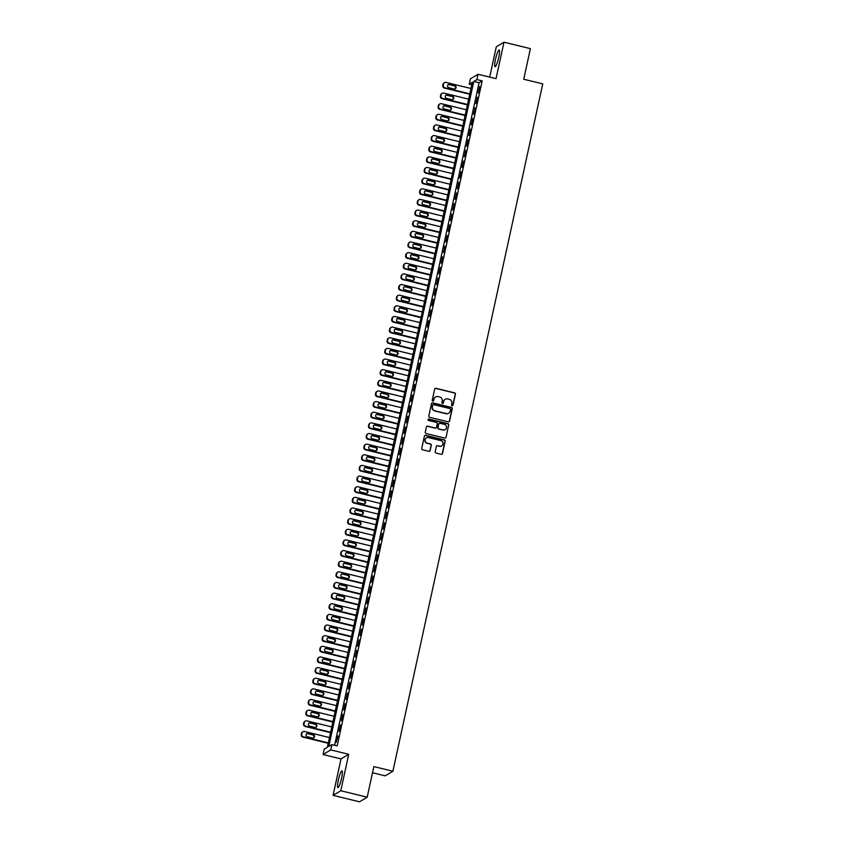 <?xml version="1.0" encoding="UTF-8"?>
<svg xmlns="http://www.w3.org/2000/svg" width="844" height="844" viewBox="0 0 844 844"><rect width="100%" height="100%" fill="white"/><g stroke="black" fill="none" stroke-linecap="round" stroke-linejoin="round"><path stroke-width="1.27" d="M452.12 405.806A0.76 0.738 59.1 0 0 453.006 405.247L455.422 394.159A1.087 1.055 59.1 0 0 454.61 392.861L435.937 388.293A1.087 1.055 59.1 0 0 434.671 389.084L432.255 400.183A0.76 0.738 59.1 0 0 433.373 401.016A0.76 0.738 59.1 0 0 433.711 400.541L434.016 399.106A3.46 3.376 59.1 0 1 438.068 396.574L439.629 396.954A3.46 3.376 59.1 0 1 442.214 401.1L441.908 402.546A0.76 0.738 59.1 0 0 443.016 403.369A0.76 0.738 59.1 0 0 443.353 402.894L443.67 401.459A3.46 3.376 59.1 0 1 447.721 398.927L449.272 399.307A3.46 3.376 59.1 0 1 451.867 403.464L451.551 404.898A0.76 0.738 59.1 0 0 452.12 405.806M452.553 405.774A0.76 0.738 59.1 0 0 452.795 405.373L455.211 394.275A1.087 1.055 59.1 0 0 454.41 392.977L435.736 388.419A1.087 1.055 59.1 0 0 435.061 388.483M433.257 401.069A0.76 0.738 59.1 0 0 433.499 400.668L434.016 399.106M442.91 403.421A0.76 0.738 59.1 0 0 443.153 403.021L443.67 401.459M341.567 778.242A8.598 1.361 -76.3 0 0 341.978 770.867A8.598 1.361 -76.3 0 0 338.317 780.183A8.598 1.361 -76.3 0 0 337.906 787.568A8.598 1.361 -76.3 0 0 341.567 778.242M498.741 57.36A8.598 1.361 -76.3 0 0 499.152 49.986A8.598 1.361 -76.3 0 0 495.502 59.302A8.598 1.361 -76.3 0 0 495.08 66.687A8.598 1.361 -76.3 0 0 498.741 57.36M435.166 451.74A1.087 1.055 59.1 0 0 435.968 453.038L441.212 454.325A1.087 1.055 59.1 0 0 442.478 453.534L445.168 441.201A1.087 1.055 59.1 0 0 444.355 439.903L425.682 435.346A1.087 1.055 59.1 0 0 424.416 436.137L421.726 448.459A1.087 1.055 59.1 0 0 422.538 449.757L428.868 451.308A1.087 1.055 59.1 0 0 430.134 450.517L431.284 445.242A1.087 1.055 59.1 0 0 430.472 443.944L427.338 443.174A2.891 2.827 59.1 0 1 426.463 437.899A2.891 2.827 59.1 0 1 428.552 437.593L440.842 440.589A2.891 2.827 59.1 0 1 441.718 445.864A2.891 2.827 59.1 0 1 439.629 446.181L437.582 445.674A1.087 1.055 59.1 0 0 436.316 446.465L435.166 451.74M331.903 744.598L330.753 749.915L323.052 754.525L324.212 749.198L327.335 747.33L472.334 82.311L469.211 84.178L470.372 78.861L478.063 74.261L476.902 79.579L473.79 81.446L328.791 746.465L331.903 744.598L337.189 745.885L482.188 80.866L476.902 79.579M478.063 74.261L496.029 78.64L503.984 42.2L530.401 48.646L523.734 79.241L542.755 83.883L392.893 771.247L373.86 766.605L367.193 797.2L340.776 790.744L348.72 754.304L330.753 749.915M448.291 421.842A1.087 1.055 59.1 0 0 449.557 421.05L452.247 408.728A1.087 1.055 59.1 0 0 451.434 407.43L432.761 402.862A1.087 1.055 59.1 0 0 431.495 403.654L428.815 415.986A1.087 1.055 59.1 0 0 429.617 417.284L448.291 421.842M448.702 424.965L446.022 437.287A1.087 1.055 59.1 0 1 444.756 438.078L426.083 433.521A1.087 1.055 59.1 0 1 425.271 432.223L426.42 426.948A1.087 1.055 59.1 0 1 427.686 426.157L435.261 428.003A1.087 1.055 59.1 0 0 436.527 427.212L437.287 423.72A1.087 1.055 59.1 0 0 436.475 422.422L428.594 420.491A0.76 0.738 59.1 0 1 428.362 419.109A0.76 0.738 59.1 0 1 428.91 419.035L447.9 423.667A1.087 1.055 59.1 0 1 448.702 424.965L446.022 437.287M367.193 797.2L359.502 801.8L333.074 795.354L340.776 790.744M503.984 42.2L496.293 46.8L489.689 77.089M478.253 92.945L479.635 86.552L478.253 92.945M475.932 103.58L477.324 97.197L475.932 103.58M473.611 114.225L475.003 107.842L473.611 114.225M471.29 124.859L472.682 118.476L471.29 124.859M468.969 135.504L470.361 129.121L468.969 135.504M466.648 146.139L468.04 139.756L466.648 146.139M464.327 156.784L465.719 150.401L464.327 156.784M462.006 167.428L463.398 161.035L462.006 167.428M459.685 178.063L461.077 171.68L459.685 178.063M457.364 188.708L458.756 182.325L457.364 188.708M455.053 199.342L456.435 192.959L455.053 199.342M452.732 209.987L454.125 203.604L452.732 209.987M450.411 220.622L451.804 214.239L450.411 220.622M448.09 231.267L449.483 224.884L448.09 231.267M445.769 241.901L447.162 235.518L445.769 241.901M443.448 252.546L444.841 246.163L443.448 252.546M441.127 263.191L442.52 256.798L441.127 263.191M438.806 273.825L440.199 267.442L438.806 273.825M436.485 284.47L437.878 278.087L436.485 284.47M434.164 295.105L435.557 288.722L434.164 295.105M431.843 305.75L433.236 299.367L431.843 305.75M429.533 316.384L430.925 310.001L429.533 316.384M427.212 327.029L428.604 320.646L427.212 327.029M424.891 337.674L426.283 331.281L424.891 337.674M422.57 348.308L423.962 341.925L422.57 348.308M420.249 358.953L421.641 352.57L420.249 358.953M417.928 369.588L419.32 363.205L417.928 369.588M415.607 380.233L416.999 373.85L415.607 380.233M413.286 390.867L414.678 384.484L413.286 390.867M410.965 401.512L412.357 395.129L410.965 401.512M408.644 412.146L410.036 405.764L408.644 412.146M406.333 422.791L407.726 416.408L406.333 422.791M404.012 433.436L405.405 427.043L404.012 433.436M401.691 444.071L403.084 437.688L401.691 444.071M399.37 454.716L400.763 448.333L399.37 454.716M397.049 465.35L398.442 458.967L397.049 465.35M394.728 475.995L396.121 469.612L394.728 475.995M392.407 486.629L393.8 480.247L392.407 486.629M390.086 497.274L391.479 490.892L390.086 497.274M387.765 507.919L389.158 501.526L387.765 507.919M385.444 518.554L386.837 512.171L385.444 518.554M383.134 529.199L384.516 522.816L383.134 529.199M380.813 539.833L382.205 533.45L380.813 539.833M378.492 550.478L379.884 544.095L378.492 550.478M376.171 561.112L377.563 554.73L376.171 561.112M373.85 571.757L375.242 565.374L373.85 571.757M371.529 582.392L372.921 576.009L371.529 582.392M369.208 593.037L370.6 586.654L369.208 593.037M366.887 603.682L368.279 597.288L366.887 603.682M364.566 614.316L365.958 607.933L364.566 614.316M362.245 624.961L363.637 618.578L362.245 624.961M359.934 635.595L361.316 629.213L359.934 635.595M357.613 646.24L359.006 639.857L357.613 646.24M355.292 656.875L356.685 650.492L355.292 656.875M352.971 667.52L354.364 661.137L352.971 667.52M350.65 678.165L352.043 671.771L350.65 678.165M348.329 688.799L349.722 682.416L348.329 688.799M346.008 699.444L347.401 693.061L346.008 699.444M343.687 710.078L345.08 703.696L343.687 710.078M341.366 720.723L342.759 714.341L341.366 720.723M339.045 731.358L340.438 724.975L339.045 731.358M482.188 80.866L479.075 82.733L334.614 745.263M337.6 735.926L336.207 742.309L338.033 736.031M372.521 772.756L385.202 775.858L392.893 771.247M348.72 754.304L341.029 758.904L333.074 795.354M341.029 758.904L323.052 754.525M471.785 84.811L469.211 84.178M479.075 82.733L473.79 81.446M445.104 399.36A3.46 3.376 59.1 0 0 443.459 401.586M435.462 397.007A3.46 3.376 59.1 0 0 433.816 399.233M448.966 421.778A1.087 1.055 59.1 0 0 449.356 421.167L452.036 408.844A1.087 1.055 59.1 0 0 451.234 407.546L432.55 402.989A1.087 1.055 59.1 0 0 431.875 403.052M450.548 409.519A0.76 0.738 59.1 0 0 449.979 408.612L433.584 404.603A0.76 0.738 59.1 0 0 432.698 405.162L432.371 406.671A3.46 3.376 59.1 0 0 434.955 410.828L446.17 413.56A3.46 3.376 59.1 0 0 450.211 411.028L450.548 409.519M432.94 404.761A0.76 0.738 59.1 0 0 432.487 405.289L432.698 405.162M448.565 413.254A3.46 3.376 59.1 0 1 445.959 413.687L434.755 410.954A3.46 3.376 59.1 0 1 432.16 406.797L432.487 405.289M445.432 438.015A1.087 1.055 59.1 0 0 445.811 437.414M435.937 427.95A1.087 1.055 59.1 0 1 435.05 428.13L427.475 426.283A1.087 1.055 59.1 0 0 426.8 426.347M448.502 425.091A1.087 1.055 59.1 0 0 447.689 423.793L428.699 419.151A0.76 0.738 59.1 0 0 428.267 419.183M443.121 429.923A2.891 2.827 59.1 0 0 446.529 426.716A2.891 2.827 59.1 0 0 444.334 424.342L440.009 423.277A1.087 1.055 59.1 0 0 438.743 424.068L437.973 427.57A1.087 1.055 59.1 0 0 438.785 428.868L442.91 430.05A2.891 2.827 59.1 0 0 445.104 429.67M439.123 423.466A1.087 1.055 59.1 0 0 438.532 424.194L438.743 424.068M442.91 430.05L438.574 428.995A1.087 1.055 59.1 0 1 437.772 427.697L438.532 424.194M441.612 445.927A2.891 2.827 59.1 0 1 439.418 446.307L437.371 445.801A1.087 1.055 59.1 0 0 436.696 445.864M426.357 437.962A2.891 2.827 59.1 0 0 427.127 443.3L427.338 443.174M429.543 451.245A1.087 1.055 59.1 0 0 429.923 450.643L431.073 445.368A1.087 1.055 59.1 0 0 430.261 444.071L427.127 443.3M441.887 454.262A1.087 1.055 59.1 0 0 442.267 453.65L444.957 441.328A1.087 1.055 59.1 0 0 444.144 440.03L425.471 435.472A1.087 1.055 59.1 0 0 424.796 435.536M469.823 93.832L444.925 87.755A2.205 2.152 59.1 0 1 443.279 85.107L443.511 84.041A2.205 2.152 59.1 0 1 446.086 82.427L470.984 88.504M469.728 94.243L444.408 88.061A2.205 2.152 -120.9 0 1 442.762 85.413L442.994 84.358A2.205 2.152 -120.9 0 1 443.976 82.976L444.493 82.67M455.022 88.905A1.762 1.72 59.1 0 0 454.241 85.866L449.166 84.632A1.762 1.72 59.1 0 0 448.164 84.685M448.945 87.723L454.019 88.958A1.762 1.72 59.1 0 0 456.098 87.006A1.762 1.72 59.1 0 0 454.758 85.55L449.683 84.316A1.762 1.72 59.1 0 0 447.605 86.267A1.762 1.72 59.1 0 0 448.945 87.723M467.502 104.466L442.604 98.389A2.205 2.152 59.1 0 1 440.958 95.741L441.19 94.686A2.205 2.152 59.1 0 1 443.765 93.072L468.663 99.149M467.407 104.878L442.087 98.706A2.205 2.152 -120.9 0 1 440.441 96.058L440.673 94.992A2.205 2.152 -120.9 0 1 441.655 93.621L442.172 93.304M452.7 99.539A1.762 1.72 59.1 0 0 451.92 96.501L446.845 95.266A1.762 1.72 59.1 0 0 445.843 95.33M446.624 98.358L451.698 99.603A1.762 1.72 59.1 0 0 453.777 97.64A1.762 1.72 59.1 0 0 452.437 96.195L447.362 94.961A1.762 1.72 59.1 0 0 445.284 96.912A1.762 1.72 59.1 0 0 446.624 98.358M465.181 115.111L440.283 109.034A2.205 2.152 59.1 0 1 438.637 106.386L438.869 105.321A2.205 2.152 59.1 0 1 441.444 103.706L466.342 109.783M465.097 115.522L439.766 109.34A2.205 2.152 -120.9 0 1 438.12 106.692L438.352 105.637A2.205 2.152 -120.9 0 1 439.334 104.255L439.851 103.949M450.379 110.184A1.762 1.72 59.1 0 0 449.599 107.146L444.524 105.911A1.762 1.72 59.1 0 0 443.522 105.964M444.303 109.003L449.377 110.237A1.762 1.72 59.1 0 0 451.456 108.285A1.762 1.72 59.1 0 0 450.116 106.84L445.041 105.595A1.762 1.72 59.1 0 0 442.963 107.557A1.762 1.72 59.1 0 0 444.303 109.003M462.86 125.745L437.973 119.669A2.205 2.152 59.1 0 1 436.316 117.031L436.548 115.966A2.205 2.152 59.1 0 1 439.133 114.351L464.021 120.428M462.776 126.167L437.445 119.985A2.205 2.152 -120.9 0 1 435.799 117.337L436.031 116.272A2.205 2.152 -120.9 0 1 437.013 114.9L437.53 114.584M448.058 120.819A1.762 1.72 59.1 0 0 447.278 117.791L442.203 116.546A1.762 1.72 59.1 0 0 441.201 116.609M441.982 119.637L447.056 120.882A1.762 1.72 59.1 0 0 449.135 118.92A1.762 1.72 59.1 0 0 447.795 117.474L442.72 116.24A1.762 1.72 59.1 0 0 440.642 118.192A1.762 1.72 59.1 0 0 441.982 119.637M460.539 136.39L435.652 130.314A2.205 2.152 59.1 0 1 433.995 127.666L434.227 126.6A2.205 2.152 59.1 0 1 436.812 124.986L461.7 131.063M460.455 136.802L435.124 130.62A2.205 2.152 -120.9 0 1 433.478 127.982L433.711 126.916A2.205 2.152 -120.9 0 1 434.692 125.534L435.209 125.228M445.737 131.464A1.762 1.72 59.1 0 0 444.957 128.425L439.882 127.191A1.762 1.72 59.1 0 0 438.88 127.244M439.661 130.282L444.735 131.516A1.762 1.72 59.1 0 0 446.814 129.565A1.762 1.72 59.1 0 0 445.474 128.119L440.41 126.874A1.762 1.72 59.1 0 0 438.321 128.837A1.762 1.72 59.1 0 0 439.661 130.282M458.218 147.025L433.331 140.948A2.205 2.152 59.1 0 1 431.674 138.31L431.906 137.245A2.205 2.152 59.1 0 1 434.491 135.631L459.379 141.708M458.134 147.447L432.814 141.264A2.205 2.152 -120.9 0 1 431.157 138.616L431.389 137.551A2.205 2.152 -120.9 0 1 432.371 136.179L432.888 135.873M443.416 142.108A1.762 1.72 59.1 0 0 442.636 139.07L437.561 137.825A1.762 1.72 59.1 0 0 436.559 137.888M437.34 140.927L442.414 142.161A1.762 1.72 59.1 0 0 444.493 140.209A1.762 1.72 59.1 0 0 443.153 138.754L438.089 137.519A1.762 1.72 59.1 0 0 436.01 139.471A1.762 1.72 59.1 0 0 437.34 140.927M455.897 157.67L431.01 151.593A2.205 2.152 59.1 0 1 429.353 148.945L429.585 147.879A2.205 2.152 59.1 0 1 432.17 146.276L457.058 152.353M455.813 158.081L430.493 151.899A2.205 2.152 -120.9 0 1 428.836 149.261L429.068 148.196A2.205 2.152 -120.9 0 1 430.05 146.824L430.577 146.508M441.096 152.743A1.762 1.72 59.1 0 0 440.315 149.704L435.24 148.47A1.762 1.72 59.1 0 0 434.238 148.523M435.019 151.561L440.093 152.806A1.762 1.72 59.1 0 0 442.172 150.844A1.762 1.72 59.1 0 0 440.842 149.399L435.768 148.154A1.762 1.72 59.1 0 0 433.689 150.116A1.762 1.72 59.1 0 0 435.019 151.561M453.587 168.304L428.689 162.227A2.205 2.152 59.1 0 1 427.043 159.59L427.275 158.524A2.205 2.152 59.1 0 1 429.849 156.91L454.747 162.987M453.492 168.726L428.172 162.544A2.205 2.152 -120.9 0 1 426.515 159.896L426.748 158.83A2.205 2.152 -120.9 0 1 427.729 157.459L428.256 157.153M438.774 163.388A1.762 1.72 59.1 0 0 437.994 160.349L432.93 159.105A1.762 1.72 59.1 0 0 431.928 159.168M432.698 162.206L437.772 163.441A1.762 1.72 59.1 0 0 439.851 161.489A1.762 1.72 59.1 0 0 438.521 160.033L433.447 158.799A1.762 1.72 59.1 0 0 431.368 160.75A1.762 1.72 59.1 0 0 432.698 162.206M451.266 178.949L426.368 172.872A2.205 2.152 59.1 0 1 424.722 170.224L424.954 169.169A2.205 2.152 59.1 0 1 427.528 167.555L452.426 173.632M451.171 179.361L425.851 173.178A2.205 2.152 -120.9 0 1 424.194 170.541L424.426 169.475A2.205 2.152 -120.9 0 1 425.418 168.104L425.935 167.787M436.453 174.022A1.762 1.72 59.1 0 0 435.683 170.984L430.609 169.749A1.762 1.72 59.1 0 0 429.607 169.802M430.387 172.841L435.451 174.086A1.762 1.72 59.1 0 0 437.53 172.123A1.762 1.72 59.1 0 0 436.2 170.678L431.126 169.444A1.762 1.72 59.1 0 0 429.047 171.395A1.762 1.72 59.1 0 0 430.387 172.841M448.945 189.594L424.047 183.517A2.205 2.152 59.1 0 1 422.401 180.869L422.633 179.804A2.205 2.152 59.1 0 1 425.207 178.19L450.105 184.266M448.85 190.005L423.53 183.823A2.205 2.152 -120.9 0 1 421.884 181.175L422.106 180.12A2.205 2.152 -120.9 0 1 423.097 178.738L423.614 178.432M434.143 184.667A1.762 1.72 59.1 0 0 433.362 181.629L428.288 180.394A1.762 1.72 59.1 0 0 427.286 180.447M428.066 183.486L433.141 184.72A1.762 1.72 59.1 0 0 435.219 182.768A1.762 1.72 59.1 0 0 433.879 181.323L428.805 180.078A1.762 1.72 59.1 0 0 426.726 182.04A1.762 1.72 59.1 0 0 428.066 183.486M446.624 200.228L421.726 194.152A2.205 2.152 59.1 0 1 420.08 191.514L420.312 190.449A2.205 2.152 59.1 0 1 422.886 188.834L447.784 194.911M446.529 200.65L421.209 194.468A2.205 2.152 -120.9 0 1 419.563 191.82L419.795 190.755A2.205 2.152 -120.9 0 1 420.776 189.383L421.293 189.067M431.822 195.302A1.762 1.72 59.1 0 0 431.041 192.274L425.967 191.029A1.762 1.72 59.1 0 0 424.965 191.092M425.745 194.12L430.82 195.365A1.762 1.72 59.1 0 0 432.898 193.403A1.762 1.72 59.1 0 0 431.558 191.957L426.484 190.723A1.762 1.72 59.1 0 0 424.405 192.675A1.762 1.72 59.1 0 0 425.745 194.12M444.303 210.873L419.405 204.797A2.205 2.152 59.1 0 1 417.759 202.149L417.991 201.083A2.205 2.152 59.1 0 1 420.565 199.469L445.463 205.546M444.208 211.285L418.888 205.103A2.205 2.152 -120.9 0 1 417.242 202.465L417.474 201.399A2.205 2.152 -120.9 0 1 418.455 200.017L418.972 199.712M429.501 205.947A1.762 1.72 59.1 0 0 428.72 202.908L423.646 201.674A1.762 1.72 59.1 0 0 422.644 201.727M423.424 204.765L428.499 205.999A1.762 1.72 59.1 0 0 430.577 204.048A1.762 1.72 59.1 0 0 429.237 202.602L424.163 201.357A1.762 1.72 59.1 0 0 422.084 203.32A1.762 1.72 59.1 0 0 423.424 204.765M441.982 221.508L417.084 215.431A2.205 2.152 59.1 0 1 415.438 212.793L415.67 211.728A2.205 2.152 59.1 0 1 418.244 210.114L443.142 216.191M441.887 221.93L416.567 215.747A2.205 2.152 -120.9 0 1 414.921 213.099L415.153 212.034A2.205 2.152 -120.9 0 1 416.134 210.662L416.651 210.346M427.18 216.581A1.762 1.72 59.1 0 0 426.399 213.553L421.325 212.308A1.762 1.72 59.1 0 0 420.323 212.371M421.103 215.41L426.178 216.644A1.762 1.72 59.1 0 0 428.256 214.692A1.762 1.72 59.1 0 0 426.916 213.237L421.842 212.002A1.762 1.72 59.1 0 0 419.763 213.954A1.762 1.72 59.1 0 0 421.103 215.41M439.661 232.153L414.773 226.076A2.205 2.152 59.1 0 1 413.117 223.428L413.349 222.362A2.205 2.152 59.1 0 1 415.934 220.759L440.821 226.836M439.576 232.564L414.246 226.382A2.205 2.152 -120.9 0 1 412.6 223.744L412.832 222.679A2.205 2.152 -120.9 0 1 413.813 221.297L414.33 220.991M424.859 227.226A1.762 1.72 59.1 0 0 424.078 224.188L419.004 222.953A1.762 1.72 59.1 0 0 418.002 223.006M418.782 226.044L423.857 227.279A1.762 1.72 59.1 0 0 425.935 225.327A1.762 1.72 59.1 0 0 424.595 223.882L419.521 222.637A1.762 1.72 59.1 0 0 417.442 224.599A1.762 1.72 59.1 0 0 418.782 226.044M437.34 242.787L412.452 236.71A2.205 2.152 59.1 0 1 410.796 234.073L411.028 233.007A2.205 2.152 59.1 0 1 413.613 231.393L438.5 237.47M437.255 243.209L411.925 237.027A2.205 2.152 -120.9 0 1 410.279 234.379L410.511 233.313A2.205 2.152 -120.9 0 1 411.492 231.942L412.009 231.636M422.538 237.871A1.762 1.72 59.1 0 0 421.757 234.832L416.683 233.588A1.762 1.72 59.1 0 0 415.681 233.651M416.461 236.689L421.536 237.924A1.762 1.72 59.1 0 0 423.614 235.972A1.762 1.72 59.1 0 0 422.274 234.516L417.2 233.282A1.762 1.72 59.1 0 0 415.121 235.233A1.762 1.72 59.1 0 0 416.461 236.689M435.019 253.432L410.131 247.355A2.205 2.152 59.1 0 1 408.475 244.707L408.707 243.642A2.205 2.152 59.1 0 1 411.292 242.038L436.179 248.115M434.934 253.844L409.604 247.661A2.205 2.152 -120.9 0 1 407.958 245.024L408.19 243.958A2.205 2.152 -120.9 0 1 409.171 242.587L409.688 242.27M420.217 248.505A1.762 1.72 59.1 0 0 419.436 245.467L414.362 244.232A1.762 1.72 59.1 0 0 413.36 244.285M414.14 247.324L419.215 248.569A1.762 1.72 59.1 0 0 421.293 246.606A1.762 1.72 59.1 0 0 419.953 245.161L414.889 243.916A1.762 1.72 59.1 0 0 412.811 245.878A1.762 1.72 59.1 0 0 414.14 247.324M432.698 264.077L407.81 258A2.205 2.152 59.1 0 1 406.154 255.352L406.386 254.287A2.205 2.152 59.1 0 1 408.971 252.672L433.858 258.749M432.613 264.488L407.293 258.306A2.205 2.152 -120.9 0 1 405.637 255.658L405.869 254.603A2.205 2.152 -120.9 0 1 406.85 253.221L407.378 252.915M417.896 259.15A1.762 1.72 59.1 0 0 417.115 256.112L412.041 254.877A1.762 1.72 59.1 0 0 411.039 254.93M411.819 257.969L416.894 259.203A1.762 1.72 59.1 0 0 418.972 257.251A1.762 1.72 59.1 0 0 417.643 255.795L412.568 254.561A1.762 1.72 59.1 0 0 410.49 256.513A1.762 1.72 59.1 0 0 411.819 257.969M430.387 274.711L405.489 268.635A2.205 2.152 59.1 0 1 403.843 265.987L404.076 264.932A2.205 2.152 59.1 0 1 406.65 263.317L431.548 269.394M430.292 275.123L404.972 268.951A2.205 2.152 -120.9 0 1 403.316 266.303L403.548 265.238A2.205 2.152 -120.9 0 1 404.529 263.866L405.057 263.55M415.575 269.785A1.762 1.72 59.1 0 0 414.794 266.746L409.73 265.512A1.762 1.72 59.1 0 0 408.718 265.575M409.498 268.603L414.573 269.848A1.762 1.72 59.1 0 0 416.651 267.886A1.762 1.72 59.1 0 0 415.322 266.44L410.247 265.206A1.762 1.72 59.1 0 0 408.169 267.158A1.762 1.72 59.1 0 0 409.498 268.603M428.066 285.356L403.168 279.28A2.205 2.152 59.1 0 1 401.522 276.632L401.755 275.566A2.205 2.152 59.1 0 1 404.329 273.952L429.227 280.029M427.971 285.768L402.651 279.586A2.205 2.152 -120.9 0 1 400.995 276.938L401.227 275.882A2.205 2.152 -120.9 0 1 402.208 274.5L402.736 274.194M413.254 280.43A1.762 1.72 59.1 0 0 412.473 277.391L407.409 276.157A1.762 1.72 59.1 0 0 406.407 276.21M407.177 279.248L412.252 280.482A1.762 1.72 59.1 0 0 414.33 278.531A1.762 1.72 59.1 0 0 413.001 277.085L407.926 275.84A1.762 1.72 59.1 0 0 405.848 277.803A1.762 1.72 59.1 0 0 407.177 279.248M425.745 295.991L400.847 289.914A2.205 2.152 59.1 0 1 399.201 287.276L399.434 286.211A2.205 2.152 59.1 0 1 402.008 284.597L426.906 290.674M425.65 296.413L400.33 290.231A2.205 2.152 -120.9 0 1 398.674 287.582L398.906 286.517A2.205 2.152 -120.9 0 1 399.898 285.145L400.415 284.829M410.944 291.064A1.762 1.72 59.1 0 0 410.163 288.036L405.088 286.791A1.762 1.72 59.1 0 0 404.086 286.854M404.867 289.882L409.931 291.127A1.762 1.72 59.1 0 0 412.02 289.165A1.762 1.72 59.1 0 0 410.68 287.72L405.605 286.485A1.762 1.72 59.1 0 0 403.527 288.437A1.762 1.72 59.1 0 0 404.867 289.882M423.424 306.636L398.526 300.559A2.205 2.152 59.1 0 1 396.88 297.911L397.113 296.845A2.205 2.152 59.1 0 1 399.687 295.231L424.585 301.308M423.329 307.047L398.009 300.865A2.205 2.152 -120.9 0 1 396.363 298.227L396.596 297.162A2.205 2.152 -120.9 0 1 397.577 295.78L398.094 295.474M408.623 301.709A1.762 1.72 59.1 0 0 407.842 298.671L402.767 297.436A1.762 1.72 59.1 0 0 401.765 297.489M402.546 300.527L407.62 301.762A1.762 1.72 59.1 0 0 409.699 299.81A1.762 1.72 59.1 0 0 408.359 298.365L403.284 297.12A1.762 1.72 59.1 0 0 401.206 299.082A1.762 1.72 59.1 0 0 402.546 300.527M421.103 317.27L396.205 311.193A2.205 2.152 59.1 0 1 394.559 308.556L394.792 307.49A2.205 2.152 59.1 0 1 397.366 305.876L422.264 311.953M421.008 317.692L395.688 311.51A2.205 2.152 -120.9 0 1 394.042 308.862L394.275 307.796A2.205 2.152 -120.9 0 1 395.256 306.425L395.773 306.119M406.302 312.354A1.762 1.72 59.1 0 0 405.521 309.315L400.446 308.071A1.762 1.72 59.1 0 0 399.444 308.134M400.225 311.172L405.299 312.407A1.762 1.72 59.1 0 0 407.378 310.455A1.762 1.72 59.1 0 0 406.038 308.999L400.963 307.765A1.762 1.72 59.1 0 0 398.885 309.716A1.762 1.72 59.1 0 0 400.225 311.172M418.782 327.915L393.884 321.838A2.205 2.152 59.1 0 1 392.238 319.19L392.471 318.125A2.205 2.152 59.1 0 1 395.045 316.521L419.943 322.598M418.687 328.327L393.367 322.144A2.205 2.152 -120.9 0 1 391.721 319.507L391.954 318.441A2.205 2.152 -120.9 0 1 392.935 317.07L393.452 316.753M403.981 322.988A1.762 1.72 59.1 0 0 403.2 319.95L398.125 318.716A1.762 1.72 59.1 0 0 397.123 318.768M397.904 321.807L402.978 323.052A1.762 1.72 59.1 0 0 405.057 321.089A1.762 1.72 59.1 0 0 403.717 319.644L398.642 318.399A1.762 1.72 59.1 0 0 396.564 320.361A1.762 1.72 59.1 0 0 397.904 321.807M416.461 338.549L391.574 332.473A2.205 2.152 59.1 0 1 389.917 329.835L390.15 328.77A2.205 2.152 59.1 0 1 392.724 327.156L417.622 333.232M416.377 338.971L391.046 332.789A2.205 2.152 -120.9 0 1 389.401 330.141L389.633 329.076A2.205 2.152 -120.9 0 1 390.614 327.704L391.131 327.398M401.66 333.633A1.762 1.72 59.1 0 0 400.879 330.595L395.804 329.35A1.762 1.72 59.1 0 0 394.802 329.413M395.583 332.452L400.657 333.686A1.762 1.72 59.1 0 0 402.736 331.734A1.762 1.72 59.1 0 0 401.396 330.278L396.321 329.044A1.762 1.72 59.1 0 0 394.243 330.996A1.762 1.72 59.1 0 0 395.583 332.452M414.14 349.194L389.253 343.118A2.205 2.152 59.1 0 1 387.596 340.47L387.829 339.415A2.205 2.152 59.1 0 1 390.413 337.8L415.301 343.877M414.056 349.606L388.725 343.434A2.205 2.152 -120.9 0 1 387.079 340.786L387.312 339.721A2.205 2.152 -120.9 0 1 388.293 338.349L388.81 338.033M399.339 344.268A1.762 1.72 59.1 0 0 398.558 341.229L393.483 339.995A1.762 1.72 59.1 0 0 392.481 340.048M393.262 343.086L398.336 344.331A1.762 1.72 59.1 0 0 400.415 342.369A1.762 1.72 59.1 0 0 399.075 340.923L394 339.689A1.762 1.72 59.1 0 0 391.922 341.641A1.762 1.72 59.1 0 0 393.262 343.086M411.819 359.839L386.932 353.763A2.205 2.152 59.1 0 1 385.275 351.115L385.508 350.049A2.205 2.152 59.1 0 1 388.092 348.435L412.98 354.512M411.735 360.251L386.404 354.069A2.205 2.152 -120.9 0 1 384.758 351.421L384.991 350.365A2.205 2.152 -120.9 0 1 385.972 348.983L386.489 348.677M397.018 354.913A1.762 1.72 59.1 0 0 396.237 351.874L391.162 350.64A1.762 1.72 59.1 0 0 390.16 350.693M390.941 353.731L396.015 354.965A1.762 1.72 59.1 0 0 398.094 353.014A1.762 1.72 59.1 0 0 396.754 351.568L391.69 350.323A1.762 1.72 59.1 0 0 389.611 352.286A1.762 1.72 59.1 0 0 390.941 353.731M409.498 370.474L384.611 364.397A2.205 2.152 59.1 0 1 382.954 361.759L383.187 360.694A2.205 2.152 59.1 0 1 385.771 359.08L410.659 365.157M409.414 370.896L384.094 364.713A2.205 2.152 -120.9 0 1 382.438 362.065L382.67 361A2.205 2.152 -120.9 0 1 383.651 359.628L384.178 359.312M394.697 365.547A1.762 1.72 59.1 0 0 393.916 362.519L388.841 361.274A1.762 1.72 59.1 0 0 387.839 361.337M388.62 364.365L393.694 365.61A1.762 1.72 59.1 0 0 395.773 363.648A1.762 1.72 59.1 0 0 394.443 362.203L389.369 360.968A1.762 1.72 59.1 0 0 387.291 362.92A1.762 1.72 59.1 0 0 388.62 364.365M407.188 381.119L382.29 375.042A2.205 2.152 59.1 0 1 380.644 372.394L380.876 371.328A2.205 2.152 59.1 0 1 383.45 369.714L408.338 375.791M407.093 381.53L381.773 375.348A2.205 2.152 -120.9 0 1 380.116 372.71L380.349 371.645A2.205 2.152 -120.9 0 1 381.33 370.263L381.857 369.957M392.376 376.192A1.762 1.72 59.1 0 0 391.595 373.153L386.52 371.919A1.762 1.72 59.1 0 0 385.518 371.972M386.299 375.01L391.373 376.245A1.762 1.72 59.1 0 0 393.452 374.293A1.762 1.72 59.1 0 0 392.122 372.848L387.048 371.603A1.762 1.72 59.1 0 0 384.969 373.565A1.762 1.72 59.1 0 0 386.299 375.01M404.867 391.753L379.969 385.676A2.205 2.152 59.1 0 1 378.323 383.039L378.555 381.973A2.205 2.152 59.1 0 1 381.129 380.359L406.027 386.436M404.772 392.175L379.452 385.993A2.205 2.152 -120.9 0 1 377.796 383.345L378.028 382.279A2.205 2.152 -120.9 0 1 379.009 380.908L379.536 380.591M390.055 386.826A1.762 1.72 59.1 0 0 389.274 383.798L384.21 382.554A1.762 1.72 59.1 0 0 383.208 382.617M383.978 385.655L389.052 386.89A1.762 1.72 59.1 0 0 391.131 384.938A1.762 1.72 59.1 0 0 389.801 383.482L384.727 382.248A1.762 1.72 59.1 0 0 382.648 384.199A1.762 1.72 59.1 0 0 383.978 385.655M402.546 402.398L377.648 396.321A2.205 2.152 59.1 0 1 376.002 393.673L376.234 392.608A2.205 2.152 59.1 0 1 378.808 391.004L403.706 397.081M402.451 402.81L377.131 396.627A2.205 2.152 -120.9 0 1 375.474 393.99L375.707 392.924A2.205 2.152 -120.9 0 1 376.698 391.542L377.215 391.236M387.734 397.471A1.762 1.72 59.1 0 0 386.963 394.433L381.889 393.198A1.762 1.72 59.1 0 0 380.887 393.251M381.667 396.29L386.731 397.535A1.762 1.72 59.1 0 0 388.81 395.572A1.762 1.72 59.1 0 0 387.48 394.127L382.406 392.882A1.762 1.72 59.1 0 0 380.327 394.844A1.762 1.72 59.1 0 0 381.667 396.29M400.225 413.032L375.327 406.956A2.205 2.152 59.1 0 1 373.681 404.318L373.913 403.253A2.205 2.152 59.1 0 1 376.487 401.638L401.385 407.715M400.13 413.454L374.81 407.272A2.205 2.152 -120.9 0 1 373.164 404.624L373.396 403.559A2.205 2.152 -120.9 0 1 374.377 402.187L374.894 401.881M385.423 408.116A1.762 1.72 59.1 0 0 384.642 405.078L379.568 403.833A1.762 1.72 59.1 0 0 378.566 403.896M379.346 406.935L384.421 408.169A1.762 1.72 59.1 0 0 386.499 406.217A1.762 1.72 59.1 0 0 385.159 404.761L380.085 403.527A1.762 1.72 59.1 0 0 378.007 405.479A1.762 1.72 59.1 0 0 379.346 406.935M397.904 423.677L373.006 417.601A2.205 2.152 59.1 0 1 371.36 414.953L371.592 413.887A2.205 2.152 59.1 0 1 374.166 412.283L399.064 418.36M397.809 424.089L372.489 417.907A2.205 2.152 -120.9 0 1 370.843 415.269L371.075 414.204A2.205 2.152 -120.9 0 1 372.056 412.832L372.573 412.516M383.102 418.751A1.762 1.72 59.1 0 0 382.321 415.712L377.247 414.478A1.762 1.72 59.1 0 0 376.245 414.531M377.025 417.569L382.1 418.814A1.762 1.72 59.1 0 0 384.178 416.852A1.762 1.72 59.1 0 0 382.838 415.406L377.764 414.172A1.762 1.72 59.1 0 0 375.685 416.124A1.762 1.72 59.1 0 0 377.025 417.569M395.583 434.322L370.685 428.246A2.205 2.152 59.1 0 1 369.039 425.598L369.271 424.532A2.205 2.152 59.1 0 1 371.845 422.918L396.743 428.995M395.488 434.734L370.168 428.552A2.205 2.152 -120.9 0 1 368.522 425.903L368.754 424.848A2.205 2.152 -120.9 0 1 369.735 423.466L370.252 423.161M380.781 429.396A1.762 1.72 59.1 0 0 380 426.357L374.926 425.123A1.762 1.72 59.1 0 0 373.924 425.176M374.704 428.214L379.779 429.448A1.762 1.72 59.1 0 0 381.857 427.497A1.762 1.72 59.1 0 0 380.517 426.041L375.443 424.806A1.762 1.72 59.1 0 0 373.364 426.758A1.762 1.72 59.1 0 0 374.704 428.214M393.262 444.957L368.374 438.88A2.205 2.152 59.1 0 1 366.718 436.232L366.95 435.177A2.205 2.152 59.1 0 1 369.524 433.563L394.422 439.64M393.177 445.368L367.847 439.196A2.205 2.152 -120.9 0 1 366.201 436.548L366.433 435.483A2.205 2.152 -120.9 0 1 367.414 434.111L367.931 433.795M378.46 440.03A1.762 1.72 59.1 0 0 377.679 436.992L372.605 435.757A1.762 1.72 59.1 0 0 371.603 435.82M372.383 438.848L377.458 440.093A1.762 1.72 59.1 0 0 379.536 438.131A1.762 1.72 59.1 0 0 378.196 436.686L373.122 435.451A1.762 1.72 59.1 0 0 371.043 437.403A1.762 1.72 59.1 0 0 372.383 438.848M390.941 455.602L366.053 449.525A2.205 2.152 59.1 0 1 364.397 446.877L364.629 445.811A2.205 2.152 59.1 0 1 367.214 444.197L392.101 450.274M390.856 456.013L365.526 449.831A2.205 2.152 -120.9 0 1 363.88 447.193L364.112 446.128A2.205 2.152 -120.9 0 1 365.093 444.746L365.61 444.44M376.139 450.675A1.762 1.72 59.1 0 0 375.358 447.637L370.284 446.402A1.762 1.72 59.1 0 0 369.282 446.455M370.062 449.493L375.137 450.728A1.762 1.72 59.1 0 0 377.215 448.776A1.762 1.72 59.1 0 0 375.875 447.331L370.801 446.086A1.762 1.72 59.1 0 0 368.722 448.048A1.762 1.72 59.1 0 0 370.062 449.493M388.62 466.236L363.732 460.159A2.205 2.152 59.1 0 1 362.076 457.522L362.308 456.456A2.205 2.152 59.1 0 1 364.893 454.842L389.78 460.919M388.535 466.658L363.205 460.476A2.205 2.152 -120.9 0 1 361.559 457.828L361.791 456.762A2.205 2.152 -120.9 0 1 362.772 455.391L363.289 455.074M373.818 461.309A1.762 1.72 59.1 0 0 373.037 458.281L367.963 457.037A1.762 1.72 59.1 0 0 366.961 457.1M367.741 460.128L372.816 461.373A1.762 1.72 59.1 0 0 374.894 459.41A1.762 1.72 59.1 0 0 373.554 457.965L368.49 456.731A1.762 1.72 59.1 0 0 366.412 458.682A1.762 1.72 59.1 0 0 367.741 460.128M386.299 476.881L361.411 470.804A2.205 2.152 59.1 0 1 359.755 468.156L359.987 467.091A2.205 2.152 59.1 0 1 362.572 465.487L387.459 471.564M386.214 477.293L360.894 471.11A2.205 2.152 -120.9 0 1 359.238 468.473L359.47 467.407A2.205 2.152 -120.9 0 1 360.451 466.025L360.979 465.719M371.497 471.954A1.762 1.72 59.1 0 0 370.716 468.916L365.642 467.681A1.762 1.72 59.1 0 0 364.64 467.734M365.42 470.773L370.495 472.007A1.762 1.72 59.1 0 0 372.573 470.055A1.762 1.72 59.1 0 0 371.244 468.61L366.169 467.365A1.762 1.72 59.1 0 0 364.091 469.327A1.762 1.72 59.1 0 0 365.42 470.773M383.988 487.515L359.09 481.439A2.205 2.152 59.1 0 1 357.445 478.801L357.666 477.736A2.205 2.152 59.1 0 1 360.251 476.121L385.138 482.198M383.893 487.937L358.573 481.755A2.205 2.152 -120.9 0 1 356.917 479.107L357.149 478.042A2.205 2.152 -120.9 0 1 358.13 476.67L358.658 476.364M369.176 482.599A1.762 1.72 59.1 0 0 368.395 479.561L363.321 478.316A1.762 1.72 59.1 0 0 362.319 478.379M363.099 481.418L368.174 482.652A1.762 1.72 59.1 0 0 370.252 480.7A1.762 1.72 59.1 0 0 368.923 479.244L363.848 478.01A1.762 1.72 59.1 0 0 361.77 479.962A1.762 1.72 59.1 0 0 363.099 481.418M381.667 498.16L356.769 492.084A2.205 2.152 59.1 0 1 355.124 489.436L355.356 488.37A2.205 2.152 59.1 0 1 357.93 486.766L382.828 492.843M381.572 498.572L356.252 492.39A2.205 2.152 -120.9 0 1 354.596 489.752L354.828 488.687A2.205 2.152 -120.9 0 1 355.809 487.315L356.337 486.999M366.855 493.234A1.762 1.72 59.1 0 0 366.074 490.195L361.01 488.961A1.762 1.72 59.1 0 0 360.008 489.014M360.778 492.052L365.853 493.297A1.762 1.72 59.1 0 0 367.931 491.335A1.762 1.72 59.1 0 0 366.602 489.889L361.527 488.644A1.762 1.72 59.1 0 0 359.449 490.607A1.762 1.72 59.1 0 0 360.778 492.052M379.346 508.795L354.448 502.718A2.205 2.152 59.1 0 1 352.803 500.081L353.035 499.015A2.205 2.152 59.1 0 1 355.609 497.401L380.507 503.478M379.251 509.217L353.931 503.035A2.205 2.152 -120.9 0 1 352.275 500.386L352.507 499.321A2.205 2.152 -120.9 0 1 353.499 497.949L354.016 497.643M364.534 503.879A1.762 1.72 59.1 0 0 363.764 500.84L358.689 499.595A1.762 1.72 59.1 0 0 357.687 499.659M358.468 502.697L363.532 503.931A1.762 1.72 59.1 0 0 365.61 501.98A1.762 1.72 59.1 0 0 364.281 500.524L359.206 499.289A1.762 1.72 59.1 0 0 357.128 501.241A1.762 1.72 59.1 0 0 358.468 502.697M377.025 519.44L352.127 513.363A2.205 2.152 59.1 0 1 350.482 510.715L350.714 509.66A2.205 2.152 59.1 0 1 353.288 508.046L378.186 514.123M376.93 519.851L351.61 513.679A2.205 2.152 -120.9 0 1 349.965 511.031L350.197 509.966A2.205 2.152 -120.9 0 1 351.178 508.594L351.695 508.278M362.224 514.513A1.762 1.72 59.1 0 0 361.443 511.475L356.368 510.24A1.762 1.72 59.1 0 0 355.366 510.303M356.147 513.331L361.221 514.576A1.762 1.72 59.1 0 0 363.3 512.614A1.762 1.72 59.1 0 0 361.96 511.169L356.885 509.934A1.762 1.72 59.1 0 0 354.807 511.886A1.762 1.72 59.1 0 0 356.147 513.331M374.704 530.085L349.806 524.008A2.205 2.152 59.1 0 1 348.161 521.36L348.393 520.294A2.205 2.152 59.1 0 1 350.967 518.68L375.865 524.757M374.609 530.496L349.289 524.314A2.205 2.152 -120.9 0 1 347.644 521.666L347.876 520.611A2.205 2.152 -120.9 0 1 348.857 519.229L349.374 518.923M359.903 525.158A1.762 1.72 59.1 0 0 359.122 522.119L354.047 520.885A1.762 1.72 59.1 0 0 353.045 520.938M353.826 523.976L358.9 525.211A1.762 1.72 59.1 0 0 360.979 523.259A1.762 1.72 59.1 0 0 359.639 521.814L354.564 520.569A1.762 1.72 59.1 0 0 352.486 522.531A1.762 1.72 59.1 0 0 353.826 523.976M372.383 540.719L347.485 534.642A2.205 2.152 59.1 0 1 345.84 532.005L346.072 530.939A2.205 2.152 59.1 0 1 348.646 529.325L373.544 535.402M372.288 541.141L346.968 534.959A2.205 2.152 -120.9 0 1 345.323 532.311L345.555 531.245A2.205 2.152 -120.9 0 1 346.536 529.874L347.053 529.557M357.582 535.792A1.762 1.72 59.1 0 0 356.801 532.764L351.726 531.52A1.762 1.72 59.1 0 0 350.724 531.583M351.505 534.611L356.579 535.856A1.762 1.72 59.1 0 0 358.658 533.893A1.762 1.72 59.1 0 0 357.318 532.448L352.243 531.214A1.762 1.72 59.1 0 0 350.165 533.165A1.762 1.72 59.1 0 0 351.505 534.611M370.062 551.364L345.164 545.287A2.205 2.152 59.1 0 1 343.519 542.639L343.751 541.574A2.205 2.152 59.1 0 1 346.325 539.96L371.223 546.036M369.978 551.776L344.647 545.593A2.205 2.152 -120.9 0 1 343.002 542.956L343.234 541.89A2.205 2.152 -120.9 0 1 344.215 540.508L344.732 540.202M355.261 546.437A1.762 1.72 59.1 0 0 354.48 543.399L349.405 542.164A1.762 1.72 59.1 0 0 348.403 542.217M349.184 545.256L354.258 546.49A1.762 1.72 59.1 0 0 356.337 544.538A1.762 1.72 59.1 0 0 354.997 543.093L349.922 541.848A1.762 1.72 59.1 0 0 347.844 543.81A1.762 1.72 59.1 0 0 349.184 545.256M367.741 561.999L342.854 555.922A2.205 2.152 59.1 0 1 341.198 553.284L341.43 552.219A2.205 2.152 59.1 0 1 344.014 550.604L368.902 556.681M367.657 562.42L342.326 556.238A2.205 2.152 -120.9 0 1 340.681 553.59L340.913 552.525A2.205 2.152 -120.9 0 1 341.894 551.153L342.411 550.837M352.94 557.072A1.762 1.72 59.1 0 0 352.159 554.044L347.084 552.799A1.762 1.72 59.1 0 0 346.082 552.862M346.863 555.901L351.937 557.135A1.762 1.72 59.1 0 0 354.016 555.183A1.762 1.72 59.1 0 0 352.676 553.727L347.601 552.493A1.762 1.72 59.1 0 0 345.523 554.445A1.762 1.72 59.1 0 0 346.863 555.901M365.42 572.643L340.533 566.567A2.205 2.152 59.1 0 1 338.877 563.919L339.109 562.853A2.205 2.152 59.1 0 1 341.693 561.249L366.581 567.326M365.336 573.055L340.005 566.873A2.205 2.152 -120.9 0 1 338.36 564.235L338.592 563.17A2.205 2.152 -120.9 0 1 339.573 561.788L340.09 561.482M350.619 567.717A1.762 1.72 59.1 0 0 349.838 564.678L344.763 563.444A1.762 1.72 59.1 0 0 343.761 563.497M344.542 566.535L349.616 567.78A1.762 1.72 59.1 0 0 351.695 565.818A1.762 1.72 59.1 0 0 350.355 564.372L345.291 563.127A1.762 1.72 59.1 0 0 343.202 565.09A1.762 1.72 59.1 0 0 344.542 566.535M363.099 583.278L338.212 577.201A2.205 2.152 59.1 0 1 336.556 574.564L336.788 573.498A2.205 2.152 59.1 0 1 339.372 571.884L364.26 577.961M363.015 583.7L337.695 577.518A2.205 2.152 -120.9 0 1 336.039 574.869L336.271 573.804A2.205 2.152 -120.9 0 1 337.252 572.432L337.769 572.126M348.298 578.362A1.762 1.72 59.1 0 0 347.517 575.323L342.442 574.078A1.762 1.72 59.1 0 0 341.44 574.142M342.221 577.18L347.295 578.414A1.762 1.72 59.1 0 0 349.374 576.463A1.762 1.72 59.1 0 0 348.034 575.007L342.97 573.772A1.762 1.72 59.1 0 0 340.892 575.724A1.762 1.72 59.1 0 0 342.221 577.18M360.789 593.923L335.891 587.846A2.205 2.152 59.1 0 1 334.235 585.198L334.467 584.132A2.205 2.152 59.1 0 1 337.051 582.529L361.939 588.606M360.694 594.334L335.374 588.152A2.205 2.152 -120.9 0 1 333.718 585.514L333.95 584.449A2.205 2.152 -120.9 0 1 334.931 583.077L335.458 582.761M345.977 588.996A1.762 1.72 59.1 0 0 345.196 585.958L340.121 584.723A1.762 1.72 59.1 0 0 339.119 584.776M339.9 587.814L344.974 589.059A1.762 1.72 59.1 0 0 347.053 587.097A1.762 1.72 59.1 0 0 345.723 585.652L340.649 584.417A1.762 1.72 59.1 0 0 338.571 586.369A1.762 1.72 59.1 0 0 339.9 587.814M358.468 604.568L333.57 598.491A2.205 2.152 59.1 0 1 331.924 595.843L332.156 594.777A2.205 2.152 59.1 0 1 334.73 593.163L359.628 599.24M358.373 604.979L333.053 598.797A2.205 2.152 -120.9 0 1 331.397 596.149L331.629 595.094A2.205 2.152 -120.9 0 1 332.61 593.712L333.137 593.406M343.656 599.641A1.762 1.72 59.1 0 0 342.875 596.602L337.811 595.368A1.762 1.72 59.1 0 0 336.809 595.421M337.579 598.459L342.653 599.694A1.762 1.72 59.1 0 0 344.732 597.742A1.762 1.72 59.1 0 0 343.402 596.286L338.328 595.052A1.762 1.72 59.1 0 0 336.25 597.003A1.762 1.72 59.1 0 0 337.579 598.459M356.147 615.202L331.249 609.125A2.205 2.152 59.1 0 1 329.603 606.477L329.835 605.422A2.205 2.152 59.1 0 1 332.409 603.808L357.307 609.885M356.052 615.624L330.732 609.442A2.205 2.152 -120.9 0 1 329.076 606.794L329.308 605.728A2.205 2.152 -120.9 0 1 330.299 604.357L330.816 604.04M341.335 610.275A1.762 1.72 59.1 0 0 340.565 607.237L335.49 606.003A1.762 1.72 59.1 0 0 334.488 606.066M335.268 609.094L340.332 610.339A1.762 1.72 59.1 0 0 342.411 608.376A1.762 1.72 59.1 0 0 341.082 606.931L336.007 605.697A1.762 1.72 59.1 0 0 333.929 607.648A1.762 1.72 59.1 0 0 335.268 609.094M353.826 625.847L328.928 619.77A2.205 2.152 59.1 0 1 327.282 617.122L327.514 616.057A2.205 2.152 59.1 0 1 330.088 614.443L354.986 620.519M353.731 626.259L328.411 620.076A2.205 2.152 -120.9 0 1 326.765 617.439L326.997 616.373A2.205 2.152 -120.9 0 1 327.978 614.991L328.495 614.685M339.024 620.92A1.762 1.72 59.1 0 0 338.244 617.882L333.169 616.647A1.762 1.72 59.1 0 0 332.167 616.7M332.947 619.739L338.022 620.973A1.762 1.72 59.1 0 0 340.1 619.021A1.762 1.72 59.1 0 0 338.76 617.576L333.686 616.331A1.762 1.72 59.1 0 0 331.608 618.293A1.762 1.72 59.1 0 0 332.947 619.739M351.505 636.481L326.607 630.405A2.205 2.152 59.1 0 1 324.961 627.767L325.193 626.702A2.205 2.152 59.1 0 1 327.767 625.087L352.665 631.164M351.41 636.904L326.09 630.721A2.205 2.152 -120.9 0 1 324.444 628.073L324.676 627.008A2.205 2.152 -120.9 0 1 325.657 625.636L326.174 625.32M336.703 631.555A1.762 1.72 59.1 0 0 335.923 628.527L330.848 627.282A1.762 1.72 59.1 0 0 329.846 627.345M330.626 630.384L335.701 631.618A1.762 1.72 59.1 0 0 337.779 629.656A1.762 1.72 59.1 0 0 336.439 628.21L331.365 626.976A1.762 1.72 59.1 0 0 329.287 628.928A1.762 1.72 59.1 0 0 330.626 630.384M349.184 647.126L324.286 641.05A2.205 2.152 59.1 0 1 322.64 638.402L322.872 637.336A2.205 2.152 59.1 0 1 325.446 635.732L350.344 641.809M349.089 647.538L323.769 641.356A2.205 2.152 -120.9 0 1 322.123 638.718L322.355 637.653A2.205 2.152 -120.9 0 1 323.336 636.27L323.853 635.965M334.382 642.2A1.762 1.72 59.1 0 0 333.602 639.161L328.527 637.927A1.762 1.72 59.1 0 0 327.525 637.98M328.305 641.018L333.38 642.252A1.762 1.72 59.1 0 0 335.458 640.301A1.762 1.72 59.1 0 0 334.118 638.855L329.044 637.61A1.762 1.72 59.1 0 0 326.966 639.573A1.762 1.72 59.1 0 0 328.305 641.018M346.863 657.761L321.965 651.684A2.205 2.152 59.1 0 1 320.319 649.047L320.551 647.981A2.205 2.152 59.1 0 1 323.125 646.367L348.023 652.444M346.768 658.183L321.448 652.001A2.205 2.152 -120.9 0 1 319.802 649.352L320.034 648.287A2.205 2.152 -120.9 0 1 321.015 646.915L321.532 646.609M332.061 652.845A1.762 1.72 59.1 0 0 331.281 649.806L326.206 648.561A1.762 1.72 59.1 0 0 325.204 648.625M325.984 651.663L331.059 652.897A1.762 1.72 59.1 0 0 333.137 650.946A1.762 1.72 59.1 0 0 331.797 649.49L326.723 648.255A1.762 1.72 59.1 0 0 324.645 650.207A1.762 1.72 59.1 0 0 325.984 651.663M344.542 668.406L319.654 662.329A2.205 2.152 59.1 0 1 317.998 659.681L318.23 658.615A2.205 2.152 59.1 0 1 320.815 657.012L345.702 663.089M344.457 668.817L319.127 662.635A2.205 2.152 -120.9 0 1 317.481 659.997L317.713 658.932A2.205 2.152 -120.9 0 1 318.694 657.56L319.211 657.244M329.74 663.479A1.762 1.72 59.1 0 0 328.96 660.441L323.885 659.206A1.762 1.72 59.1 0 0 322.883 659.259M323.663 662.297L328.738 663.542A1.762 1.72 59.1 0 0 330.816 661.58A1.762 1.72 59.1 0 0 329.476 660.135L324.402 658.89A1.762 1.72 59.1 0 0 322.324 660.852A1.762 1.72 59.1 0 0 323.663 662.297M342.221 679.04L317.333 672.963A2.205 2.152 59.1 0 1 315.677 670.326L315.909 669.26A2.205 2.152 59.1 0 1 318.494 667.646L343.381 673.723M342.137 679.462L316.806 673.28A2.205 2.152 -120.9 0 1 315.16 670.632L315.392 669.566A2.205 2.152 -120.9 0 1 316.373 668.195L316.89 667.889M327.419 674.124A1.762 1.72 59.1 0 0 326.639 671.086L321.564 669.841A1.762 1.72 59.1 0 0 320.562 669.904M321.342 672.942L326.417 674.177A1.762 1.72 59.1 0 0 328.495 672.225A1.762 1.72 59.1 0 0 327.156 670.769L322.081 669.535A1.762 1.72 59.1 0 0 320.003 671.486A1.762 1.72 59.1 0 0 321.342 672.942M339.9 689.685L315.012 683.608A2.205 2.152 59.1 0 1 313.356 680.96L313.588 679.905A2.205 2.152 59.1 0 1 316.173 678.291L341.06 684.368M339.815 690.097L314.485 683.925A2.205 2.152 -120.9 0 1 312.839 681.277L313.071 680.211A2.205 2.152 -120.9 0 1 314.052 678.84L314.569 678.523M325.098 684.758A1.762 1.72 59.1 0 0 324.318 681.72L319.243 680.486A1.762 1.72 59.1 0 0 318.241 680.549M319.021 683.577L324.096 684.822A1.762 1.72 59.1 0 0 326.174 682.859A1.762 1.72 59.1 0 0 324.834 681.414L319.771 680.18A1.762 1.72 59.1 0 0 317.692 682.131A1.762 1.72 59.1 0 0 319.021 683.577M337.579 700.33L312.691 694.253A2.205 2.152 59.1 0 1 311.035 691.605L311.267 690.54A2.205 2.152 59.1 0 1 313.852 688.926L338.739 695.002M337.494 700.742L312.174 694.559A2.205 2.152 -120.9 0 1 310.518 691.911L310.75 690.856A2.205 2.152 -120.9 0 1 311.731 689.474L312.259 689.168M322.777 695.403A1.762 1.72 59.1 0 0 321.997 692.365L316.922 691.13A1.762 1.72 59.1 0 0 315.92 691.183M316.7 694.222L321.775 695.456A1.762 1.72 59.1 0 0 323.853 693.504A1.762 1.72 59.1 0 0 322.524 692.059L317.449 690.814A1.762 1.72 59.1 0 0 315.371 692.776A1.762 1.72 59.1 0 0 316.7 694.222M335.268 710.964L310.37 704.888A2.205 2.152 59.1 0 1 308.725 702.25L308.957 701.185A2.205 2.152 59.1 0 1 311.531 699.571L336.429 705.647M335.173 711.386L309.853 705.204A2.205 2.152 -120.9 0 1 308.197 702.556L308.429 701.491A2.205 2.152 -120.9 0 1 309.41 700.119L309.938 699.803M320.456 706.038A1.762 1.72 59.1 0 0 319.676 703.01L314.612 701.765A1.762 1.72 59.1 0 0 313.609 701.828M314.379 704.856L319.454 706.101A1.762 1.72 59.1 0 0 321.532 704.139A1.762 1.72 59.1 0 0 320.203 702.693L315.128 701.459A1.762 1.72 59.1 0 0 313.05 703.411A1.762 1.72 59.1 0 0 314.379 704.856M332.947 721.609L308.049 715.533A2.205 2.152 59.1 0 1 306.404 712.885L306.636 711.819A2.205 2.152 59.1 0 1 309.21 710.205L334.108 716.282M332.852 722.021L307.532 715.839A2.205 2.152 -120.9 0 1 305.876 713.201L306.108 712.136A2.205 2.152 -120.9 0 1 307.1 710.754L307.617 710.448M318.135 716.683A1.762 1.72 59.1 0 0 317.365 713.644L312.291 712.41A1.762 1.72 59.1 0 0 311.288 712.463M312.069 715.501L317.133 716.735A1.762 1.72 59.1 0 0 319.211 714.784A1.762 1.72 59.1 0 0 317.882 713.338L312.808 712.093A1.762 1.72 59.1 0 0 310.729 714.056A1.762 1.72 59.1 0 0 312.069 715.501M330.626 732.244L305.728 726.167A2.205 2.152 59.1 0 1 304.083 723.53L304.315 722.464A2.205 2.152 59.1 0 1 306.889 720.85L331.787 726.927M330.531 732.666L305.212 726.484A2.205 2.152 -120.9 0 1 303.555 723.836L303.787 722.77A2.205 2.152 -120.9 0 1 304.779 721.398L305.296 721.082M315.825 727.317A1.762 1.72 59.1 0 0 315.044 724.289L309.97 723.044A1.762 1.72 59.1 0 0 308.967 723.108M309.748 726.146L314.812 727.38A1.762 1.72 59.1 0 0 316.901 725.429A1.762 1.72 59.1 0 0 315.561 723.973L310.486 722.738A1.762 1.72 59.1 0 0 308.408 724.69A1.762 1.72 59.1 0 0 309.748 726.146M328.305 742.889L303.407 736.812A2.205 2.152 59.1 0 1 301.762 734.164L301.994 733.098A2.205 2.152 59.1 0 1 304.568 731.495L329.466 737.572M328.211 743.3L302.891 737.118A2.205 2.152 -120.9 0 1 301.245 734.48L301.477 733.415A2.205 2.152 -120.9 0 1 302.458 732.043L302.975 731.727M313.504 737.962A1.762 1.72 59.1 0 0 312.723 734.924L307.649 733.689A1.762 1.72 59.1 0 0 306.646 733.742M307.427 736.78L312.502 738.025A1.762 1.72 59.1 0 0 314.58 736.063A1.762 1.72 59.1 0 0 313.24 734.618L308.166 733.373A1.762 1.72 59.1 0 0 306.087 735.335A1.762 1.72 59.1 0 0 307.427 736.78M437.973 119.669L437.445 119.985M435.652 130.314L435.124 130.62M439.882 127.191L440.41 126.874M437.561 137.825L438.089 137.519M435.24 148.47L435.768 148.154M440.315 149.704L440.842 149.399M427.275 158.524L426.748 158.83M427.043 159.59L426.515 159.896M437.994 160.349L438.521 160.033M424.954 169.169L424.426 169.475M424.722 170.224L424.194 170.541M422.633 179.804L422.106 180.12M414.773 226.076L414.246 226.382M412.452 236.71L411.925 237.027M410.131 247.355L409.604 247.661M414.362 244.232L414.889 243.916M412.041 254.877L412.568 254.561M417.115 256.112L417.643 255.795M404.076 264.932L403.548 265.238M403.843 265.987L403.316 266.303M414.794 266.746L415.322 266.44M401.755 275.566L401.227 275.882M401.522 276.632L400.995 276.938M412.473 277.391L413.001 277.085M399.434 286.211L398.906 286.517M399.201 287.276L398.674 287.582M391.574 332.473L391.046 332.789M389.253 343.118L388.725 343.434M386.932 353.763L386.404 354.069M391.162 350.64L391.69 350.323M388.841 361.274L389.369 360.968M393.916 362.519L394.443 362.203M380.876 371.328L380.349 371.645M380.644 372.394L380.116 372.71M386.52 371.919L387.048 371.603M391.595 373.153L392.122 372.848M378.555 381.973L378.028 382.279M378.323 383.039L377.796 383.345M389.274 383.798L389.801 383.482M376.234 392.608L375.707 392.924M376.002 393.673L375.474 393.99M368.374 438.88L367.847 439.196M366.053 449.525L365.526 449.831M363.732 460.159L363.205 460.476M367.963 457.037L368.49 456.731M365.642 467.681L366.169 467.365M370.716 468.916L371.244 468.61M357.445 478.801L356.917 479.107M363.321 478.316L363.848 478.01M368.395 479.561L368.923 479.244M355.356 488.37L354.828 488.687M355.124 489.436L354.596 489.752M366.074 490.195L366.602 489.889M353.035 499.015L352.507 499.321M352.803 500.081L352.275 500.386M342.854 555.922L342.326 556.238M340.533 566.567L340.005 566.873M344.763 563.444L345.291 563.127M342.442 574.078L342.97 573.772M340.121 584.723L340.649 584.417M345.196 585.958L345.723 585.652M332.156 594.777L331.629 595.094M331.924 595.843L331.397 596.149M342.875 596.602L343.402 596.286M329.835 605.422L329.308 605.728M329.603 606.477L329.076 606.794M319.654 662.329L319.127 662.635M317.333 672.963L316.806 673.28M315.012 683.608L314.485 683.925M319.243 680.486L319.771 680.18M316.922 691.13L317.449 690.814M321.997 692.365L322.524 692.059M308.957 701.185L308.429 701.491M308.725 702.25L308.197 702.556M319.676 703.01L320.203 702.693M306.636 711.819L306.108 712.136M306.404 712.885L305.876 713.201M304.315 722.464L303.787 722.77M304.083 723.53L303.555 723.836"/></g></svg>
